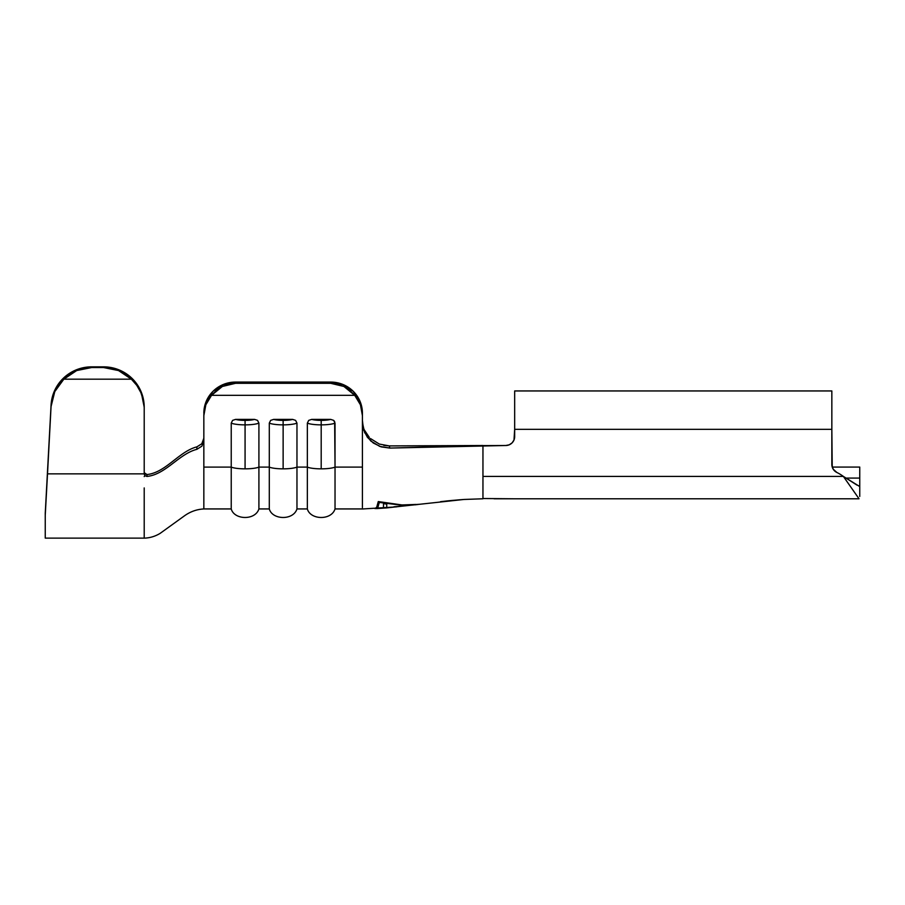 <?xml version="1.0" encoding="UTF-8"?>
<svg xmlns="http://www.w3.org/2000/svg" width="905" height="905" viewBox="0 0 905 905"><rect width="100%" height="100%" fill="white"/><g stroke="black" fill="none" stroke-linecap="round" stroke-linejoin="round"><path stroke-width="1.36" d="M447.127 500.94L450.6 500.578M448.665 500.77L440.554 501.675M451.391 500.499L462.953 499.537M370.462 438.529L379.342 444.072L389.286 445.905L482.953 445.509L482.953 498.791L482.953 445.509L389.851 448.077L379.761 446.403L370.767 440.995L364.613 432.579L362.419 422.465L362.419 467.104L335.031 467.104L334.658 421.594L333.662 420.373L330.687 419.388L311.693 419.388L308.707 420.384L307.349 423.121L307.349 467.104A15.227 2.975 0 0 0 321.196 468.847L321.196 424.864A15.227 2.975 180 0 1 307.349 423.121A15.227 2.975 0 0 0 321.196 424.864L321.196 420.384A11.414 2.24 180 0 1 311.693 419.388L308.707 420.384L307.349 423.121L307.349 467.104L296.964 467.104L296.964 423.121L295.607 420.373L292.62 419.388L273.638 419.388L270.652 420.384L269.294 423.121A15.227 2.975 0 0 0 283.129 424.864L283.129 420.384A11.414 2.24 180 0 1 273.638 419.388L270.652 420.384L269.294 423.121L269.294 467.104A15.227 2.975 0 0 0 283.129 468.847L283.129 424.864A15.227 2.975 180 0 1 269.294 423.121L269.294 467.104L258.909 467.104L258.909 423.121L257.54 420.373L254.565 419.388L235.572 419.388L232.585 420.384L231.228 423.121A15.227 2.975 0 0 0 245.074 424.864L245.074 420.384A11.414 2.24 180 0 1 235.572 419.388L232.585 420.384L231.228 423.121L231.228 467.104A15.227 2.975 0 0 0 245.074 468.847L245.074 424.864A15.227 2.975 180 0 1 231.228 423.121L231.228 467.104L203.84 467.104L203.84 440.712L201.883 446.154L196.86 449.333C178.896 453.891 165.739 474.537 146.972 476.437L144.879 475.657L144.212 473.949L144.879 475.657L144.212 476.573L144.879 475.657L146.972 476.437C165.739 474.537 178.896 453.891 196.86 449.333L196.894 446.855L201.804 443.778L203.84 438.246L203.331 441.12M836.854 472.467L833.2 469.186L836.854 472.467A40.601 40.601 0 0 1 843.37 476.415L482.953 476.415L843.37 476.415A40.601 40.601 0 0 0 836.854 472.467A8.88 8.88 0 0 1 831.842 464.48L832.227 467.071L859.75 467.071L859.75 478.089L859.75 467.071L832.227 467.071L831.842 429.332L514.662 429.332L513.995 440.022L512.06 442.907L509.187 444.83L505.782 445.509L389.286 445.905L389.851 448.077L505.782 445.509L509.187 444.83M119.143 369.919L132.322 378.663L119.143 369.919L103.611 366.853L103.611 367.554L118.544 370.564L131.383 379.184L136.813 385.394L140.863 392.578L143.363 400.417L144.212 407.193L144.212 473.858L47.513 473.858L45.25 515.137L45.25 538.124L144.212 538.124L144.212 487.931M132.322 378.663L141.112 391.752L132.322 378.663M144.212 408.608L144.212 407.193A40.601 40.352 180 0 0 103.611 366.853L91.609 366.853L103.611 366.853L103.611 367.554L91.609 367.554L103.611 367.554L118.544 370.564L131.383 379.184L63.836 379.184L131.383 379.184A40.601 40.352 0 0 1 144.212 408.608L144.212 473.858L47.513 473.858L45.25 515.137L51.065 405.089L54.741 390.304L63.655 377.928L54.741 390.304L51.065 405.089L45.25 513.259L45.25 538.124M144.234 472.444L145.185 474.039L146.983 474.548L144.302 472.761M144.212 407.193L141.112 391.752M51.065 405.089L51.065 406.492A40.601 40.352 0 0 1 63.836 379.184L76.676 370.564L91.609 367.554L91.609 366.853A40.601 40.352 180 0 0 51.065 405.089L47.513 473.858L51.065 406.492L54.786 391.605L63.836 379.184L76.676 370.564L91.609 367.554L91.609 366.853L76.563 369.726L63.655 377.928M144.212 538.147C149.902 537.966 155.208 536.371 160.151 533.362L184.043 516.133C190.039 511.721 196.634 509.334 203.84 508.949L203.84 415.655L205.831 404.818L211.544 395.327L354.715 395.327L360.428 404.818L362.419 415.655L360.009 401.277L353.131 391.186L342.848 384.444L330.71 382.068L235.549 382.068L223.411 384.444L213.128 391.186L206.25 401.277L203.84 413.178A31.72 31.098 180 0 1 235.549 382.068L330.71 382.068L330.71 383.313L337.463 384.116L343.911 386.458L349.749 390.259L354.715 395.327L211.544 395.327L216.51 390.259L222.359 386.458L228.795 384.116L235.549 383.313L330.71 383.313L235.549 383.313L235.549 382.068A31.72 31.098 180 0 1 235.549 382.068L223.411 384.444L213.128 391.186A31.72 31.098 180 0 1 213.15 391.164M146.983 474.548C165.807 472.602 178.873 451.493 196.894 446.855C178.873 451.493 165.807 472.602 146.983 474.548L146.972 476.437L146.983 474.548L145.185 474.039M379.342 444.072L370.541 438.608L379.342 444.072L389.286 445.905L389.851 448.077L381.22 446.889L373.301 443.02L367.373 437.262L363.618 429.999L362.419 422.465L362.419 415.655L362.419 507.739L362.419 467.104L335.031 467.104L335.031 508.938L335.031 423.121A15.227 2.975 180 0 1 321.196 424.864L321.196 468.847A15.227 2.975 0 0 0 335.031 467.104A15.227 2.975 180 0 1 321.196 468.847A15.227 2.975 180 0 1 307.349 467.104L296.964 467.104L296.964 508.938L296.964 423.121A15.227 2.975 180 0 1 283.129 424.864L283.129 468.847A15.227 2.975 0 0 0 296.964 467.104A15.227 2.975 180 0 1 283.129 468.847A15.227 2.975 180 0 1 269.294 467.104L258.909 467.104L258.909 508.938L258.909 423.121A15.227 2.975 180 0 1 245.074 424.864L245.074 468.847A15.227 2.975 0 0 0 258.909 467.104A15.227 2.975 180 0 1 245.074 468.847A15.227 2.975 180 0 1 231.228 467.104L203.84 467.104M387.894 503.022L378.279 501.562L376.752 507.072L375.111 508.667L376.752 507.072L378.279 501.562L402.046 504.956L416.198 504.436M446.391 501.019L460.091 499.741M460.193 499.741L450.452 500.601M362.419 508.938L335.031 508.938C331.422 520.624 310.347 520.024 307.349 508.938L307.349 467.104L307.349 508.938L296.964 508.938C293.367 520.624 272.281 520.024 269.294 508.938L269.294 467.104L269.294 508.938L258.909 508.938C255.301 520.624 234.225 520.024 231.228 508.938L231.228 467.104L231.228 508.938L203.84 508.938M362.419 413.155A31.72 31.098 180 0 1 362.419 413.178A31.72 31.098 180 0 0 330.71 382.068A31.72 31.098 180 0 1 330.721 382.068L342.848 384.444L353.131 391.186A31.72 31.098 180 0 1 353.154 391.198M203.84 438.224L201.872 443.699L196.894 446.855L196.86 449.333L201.86 446.188L203.84 440.712L203.84 415.655A31.72 31.098 0 0 1 211.544 395.327L222.359 386.458L235.549 383.313L235.549 382.068M292.62 419.388L273.638 419.388L283.129 420.384L292.62 419.388A11.414 2.24 180 0 1 283.129 420.384L283.129 424.864A15.227 2.975 0 0 0 296.964 423.121L295.607 420.373L292.62 419.388M254.565 419.388L235.572 419.388L245.074 420.384L254.565 419.388A11.414 2.24 180 0 1 245.074 420.384L245.074 424.864A15.227 2.975 0 0 0 258.909 423.121L257.54 420.373L254.565 419.388M330.687 419.388L311.693 419.388L321.196 420.384L330.687 419.388A11.414 2.24 180 0 1 321.196 420.384L321.196 424.864A15.227 2.975 0 0 0 335.031 423.121L333.662 420.373L330.687 419.388M330.71 382.068L330.71 383.313L343.911 386.458L354.715 395.327A31.72 31.098 0 0 1 362.419 415.655L362.419 413.178M858.992 498.791L494.153 498.791M831.842 464.48L833.2 469.186L831.842 464.48L831.842 390.949L514.662 390.949L514.662 436.629L513.995 440.022L514.662 436.629A8.88 8.88 0 0 1 505.782 445.509M513.995 440.022L514.662 436.629M514.662 498.791L482.953 498.519M858.992 486.109L859.75 485.091L859.75 478.089L846.695 478.089L859.75 478.089L859.75 496.449L859.75 485.091L858.992 486.109L843.37 476.415L857.001 485.125M858.992 498.723L843.37 476.415M859.75 480.284L859.75 496.449M831.842 390.994L831.842 429.332L514.662 429.332L514.662 390.949M419.513 504.289L417.137 504.436M402.137 504.967L397.205 504.424M418.234 504.447L401.786 505.25L379.421 502.422L379.421 501.721L377.951 507.264L376.39 508.61L376.39 507.75L376.39 508.61L386.74 507.909L415.203 504.685L386.74 507.909M377.17 508.271L379.421 502.422L401.786 505.25L415.961 504.594M383.494 507.773L383.494 503.666L386.74 504.085L386.74 507.841L383.494 507.909M396.503 506.879L362.419 508.983M482.557 498.791L463.914 499.47L401.017 506.291M405.734 505.805L393.89 506.789M383.494 507.852L383.494 503.666L386.74 504.085L386.74 505.714M389.286 445.905L383.754 445.362M362.419 420.282C362.928 425.803 363.64 429.128 364.545 430.26L369.308 437.387M362.475 421.956L362.419 420.384M418.201 504.458L415.203 504.832"/></g></svg>
